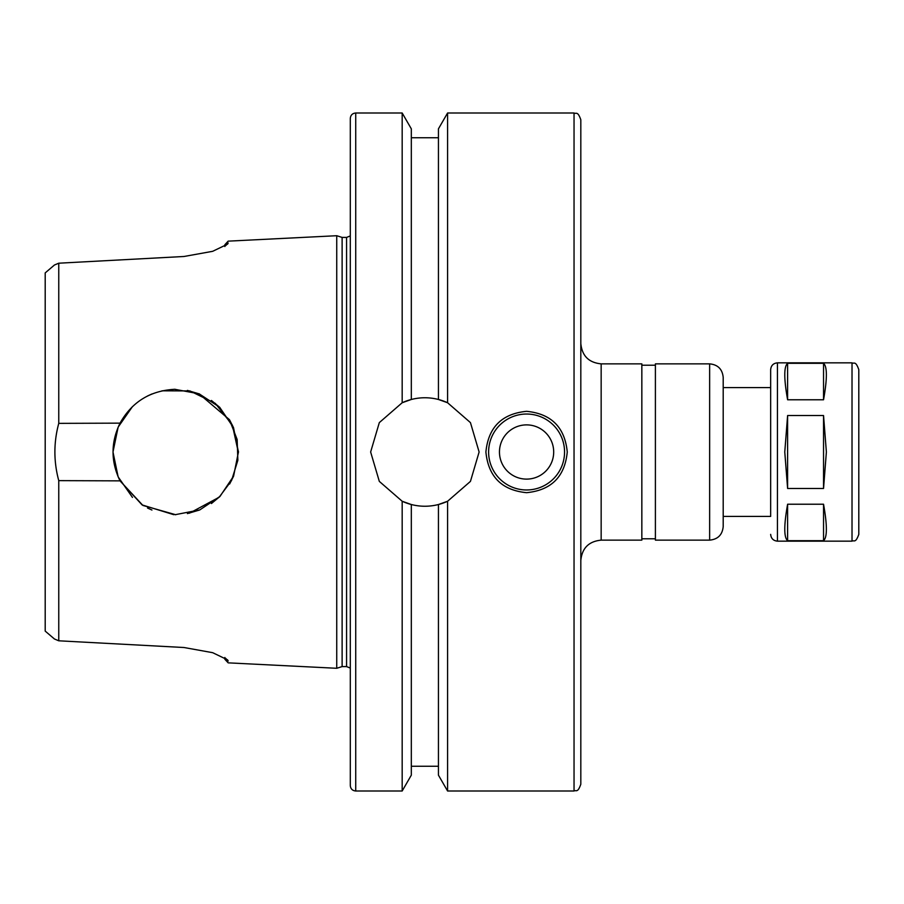 <?xml version="1.0" encoding="UTF-8"?>
<svg xmlns="http://www.w3.org/2000/svg" width="904" height="904" viewBox="0 0 904 904"><rect width="100%" height="100%" fill="white"/><g stroke="black" fill="none" stroke-linecap="round" stroke-linejoin="round"><path stroke-width="1.36" d="M823.544 363.306C827.307 366.515 827.307 378.674 823.544 399.771L787.61 399.771C783.847 378.674 783.847 366.515 787.61 363.306L823.544 363.306L823.544 399.771M787.61 540.694C783.847 537.484 783.847 525.326 787.61 504.229L823.544 504.229C827.307 525.326 827.307 537.484 823.544 540.694L787.61 540.694L787.61 504.229M787.61 399.771L787.61 363.306M823.544 504.229L823.544 540.694M787.61 488.465L784.774 452L787.61 415.535L823.544 415.535L826.38 452L823.544 488.465L787.61 488.465L787.61 415.535M823.544 415.535L823.544 488.465M601.16 540.14L601.16 363.86L641.84 363.86L641.84 540.14L601.16 540.14C588.809 541.349 582.029 548.129 580.82 560.48M709.64 540.14L709.64 363.86L655.4 363.86L655.4 540.14L709.64 540.14C717.878 539.338 722.398 534.818 723.2 526.58L723.2 452L723.2 516.41L770.66 516.41L770.66 452L770.66 516.41M709.64 363.86C717.878 364.662 722.398 369.182 723.2 377.42L723.2 452M723.2 387.59L770.66 387.59L770.66 369.623L770.66 452M858.8 407.93L858.8 534.377C855.489 543.722 853.941 539.869 852.02 541.157L852.02 362.843C853.941 364.131 855.489 360.278 858.8 369.623L858.8 496.07M580.82 452L580.82 784.22C577.599 793.486 576.051 789.7 574.04 791L574.04 113C576.051 114.299 577.599 110.514 580.82 119.78L580.82 452M151.94 510.037L147.51 508.014M132.47 497.415L118.141 476.871L113 452.056M113 451.943L118.141 427.129L132.47 406.585M147.51 395.986L151.94 393.963M189.444 513.189L219.141 497.245L231.537 480.578L237.865 460.272L237.142 439.468L229.413 419.637L198.948 393.748M173.783 514.681L142.075 504.907L120.029 480.86L58.76 480.634L58.76 640.8L184.009 647.513L58.76 640.8L54.432 638.981L58.76 640.8M175.704 514.715L142.922 505.449L120.029 480.86C110.717 461.616 110.717 442.384 120.029 423.14C131.95 401.93 150.188 390.641 174.766 389.296L199.129 393.816L219.683 407.286L233.514 427.648L238.43 452L233.605 476.114L220.011 496.398L199.807 509.901L175.116 514.715M187.41 513.596L199.501 510.025L187.41 513.596M211.434 503.528L219.898 496.511L211.434 503.528M229.639 483.99L233.56 476.216L229.639 484.002M238.43 452L238.43 451.209M233.526 427.694L229.639 420.01M219.898 407.489L211.434 400.472M199.501 393.974L187.41 390.404M175.116 389.285L173.783 389.319M161.974 390.81L189.897 390.923L215.31 403.376L232.396 425.162L238.43 452.734M174.766 389.296C150.188 390.641 131.95 401.93 120.029 423.14L58.76 423.366L58.76 263.2L184.009 256.487L58.76 263.2L54.432 265.019L58.76 263.2M225.684 245.651L228.181 243.006C228.181 240.532 228.181 240.532 228.181 243.006L227.559 244.159L212.666 251.312L184.009 256.487M224.87 244.701L228.181 241.142L336.74 235.718L336.74 668.282L228.181 662.858L224.87 659.298M225.684 658.349L228.181 660.994C228.181 663.468 228.181 663.468 228.181 660.994L227.559 659.841L212.666 652.688L184.009 647.513M58.76 480.634C53.607 461.548 53.607 442.451 58.76 423.366M45.2 272.895L54.432 265.019L45.2 272.895L45.2 631.105L54.432 638.981L45.2 631.105M224.87 246.521C224.87 244.091 224.87 244.091 224.87 246.521M224.87 657.479C224.87 659.909 224.87 659.909 224.87 657.479M526.58 411.32C551.282 413.738 564.842 427.298 567.26 452C564.842 476.702 551.282 490.262 526.58 492.68C501.878 490.262 488.318 476.702 485.9 452C488.318 427.298 501.878 413.738 526.58 411.32M488.612 452A37.968 37.968 0 0 1 545.564 419.117A37.968 37.968 0 0 1 545.564 484.883A37.968 37.968 0 0 1 488.612 452M499.46 452A27.12 27.12 0 0 1 540.14 428.519A27.12 27.12 0 0 1 540.14 475.481A27.12 27.12 0 0 1 499.46 452M409.625 504.048L402.178 501.257A54.24 54.24 0 0 0 411.32 504.522L402.178 501.257L379.318 481.391L370.64 452L379.318 422.609L402.178 402.743L411.32 399.478A54.24 54.24 0 0 0 402.178 402.743L409.625 399.952M355.724 113C352.424 113.316 350.616 115.124 350.3 118.424L350.3 785.576C350.616 788.876 352.424 790.684 355.724 791L355.724 113L402.178 113L411.32 128.843L411.32 399.478C420.36 397.184 429.4 397.184 438.44 399.478L438.44 128.843L447.582 113L447.582 402.743A54.24 54.24 0 0 0 438.44 399.478L447.582 402.743L470.442 422.609L479.12 452L470.442 481.391L447.582 501.257L438.44 504.522A54.24 54.24 0 0 0 447.582 501.257L438.44 504.522C429.4 506.816 420.36 506.816 411.32 504.522L411.32 775.157L402.178 791L402.178 501.257M447.582 402.743L438.44 399.478M447.582 501.257L447.582 791L574.04 791M438.44 504.522L438.44 775.157L447.582 791M402.178 113L402.178 402.743M336.74 235.718L342.119 237.413L342.119 666.587L336.74 668.282M770.66 369.623C771.067 365.51 773.327 363.25 777.44 362.843L777.44 541.157C773.327 540.75 771.067 538.49 770.66 534.377M342.119 237.413L346.571 237.413L346.571 666.587L350.3 668.067M601.16 363.86C588.809 362.651 582.029 355.871 580.82 343.52M641.84 538.784L655.4 538.784M641.84 365.216L655.4 365.216M777.44 541.157L852.02 541.157M777.44 362.843L852.02 362.843M447.582 113L574.04 113M411.32 766.253L438.44 766.253M411.32 137.747L438.44 137.747M342.119 666.587L346.571 666.587M346.571 237.413L350.3 235.933M355.724 791L402.178 791"/></g></svg>
